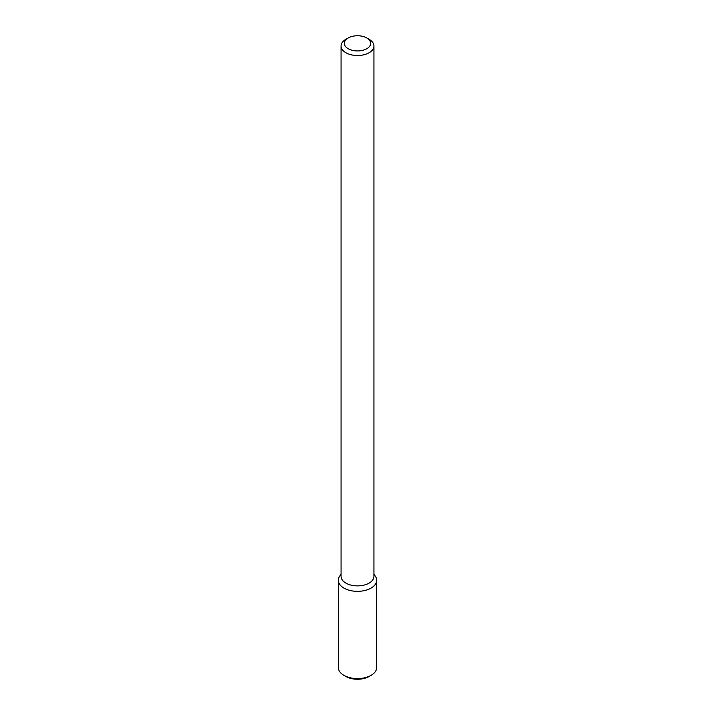<?xml version="1.0" encoding="UTF-8"?>
<svg xmlns="http://www.w3.org/2000/svg" width="715" height="715" viewBox="0 0 715 715"><rect width="100%" height="100%" fill="white"/><g stroke="black" fill="none" stroke-linecap="round" stroke-linejoin="round"><path stroke-width="1.07" d="M376.68 580.267A19.18 11.074 180 0 0 375.009 575.754L373.936 574.368L375.009 575.754A19.18 11.074 180 0 1 371.058 588.096A19.18 11.074 180 0 1 346.623 589.392A19.18 11.074 180 0 1 339.991 575.754A19.18 11.074 180 0 0 338.32 580.267L338.32 667.524A19.18 11.074 180 0 0 343.942 675.353A19.18 11.074 180 0 0 371.058 675.353L371.058 675.353A19.18 11.074 180 0 0 376.68 667.524L376.68 580.267A19.18 11.074 180 0 1 371.058 588.096A19.18 11.074 180 0 1 350.162 590.501A19.18 11.074 180 0 1 338.32 580.267M369.128 583.109A16.436 9.492 180 0 1 351.208 585.165A16.436 9.492 180 0 1 341.064 576.397A16.436 9.492 180 0 0 351.208 585.165A16.436 9.492 180 0 0 369.128 583.109A16.436 9.492 180 0 0 373.936 576.397A16.436 9.492 180 0 1 369.128 583.109M369.128 52.74A16.436 9.492 180 0 1 351.208 54.796A16.436 9.492 180 0 1 341.064 46.028A16.436 9.492 180 0 1 345.872 39.316A16.436 9.492 180 0 0 341.064 46.028L341.064 576.397L341.064 46.028A16.436 9.492 180 0 0 351.208 54.796A16.436 9.492 180 0 0 369.128 52.74A16.436 9.492 180 0 0 373.936 46.028A16.436 9.492 180 0 1 369.128 52.74M369.128 39.316A16.436 9.492 180 0 1 373.936 46.028L373.936 576.397L373.936 46.028A16.436 9.492 180 0 0 369.128 39.316L366.804 37.975A13.156 7.597 180 0 1 366.804 48.709A13.156 7.597 180 0 1 348.196 48.709A13.156 7.597 180 0 1 348.196 37.975A13.156 7.597 180 0 1 366.804 37.975A13.156 7.597 180 0 1 366.804 48.709A13.156 7.597 180 0 1 348.196 48.709A13.156 7.597 180 0 1 348.196 37.975A13.156 7.597 180 0 1 366.804 37.975L369.128 39.316M369.128 676.47L371.058 675.353L369.128 676.47A16.436 9.492 180 0 1 345.872 676.47L343.942 675.353M341.064 574.368L339.991 575.754L341.064 574.368M348.196 37.975L345.872 39.316L348.196 37.975"/></g></svg>
